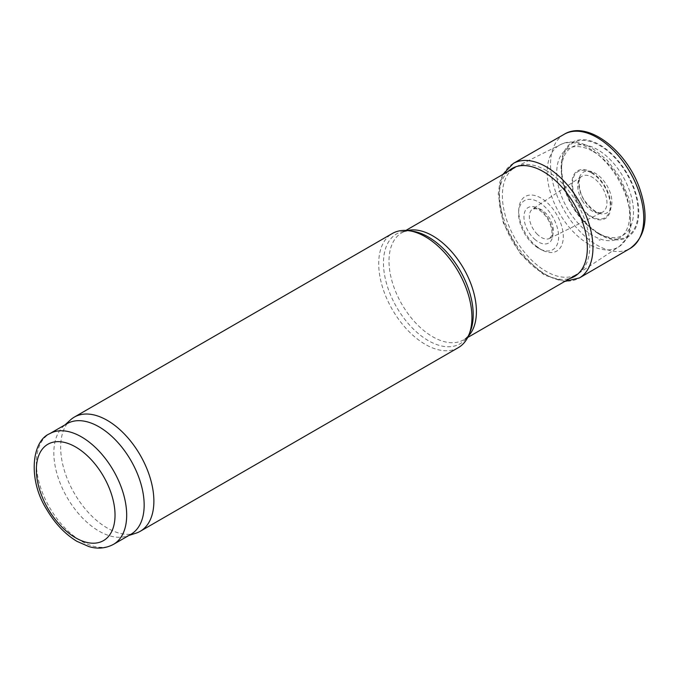 <?xml version="1.0" encoding="UTF-8"?>
<svg xmlns="http://www.w3.org/2000/svg" width="679" height="679" viewBox="0 0 679 679"><rect width="100%" height="100%" fill="white"/><g stroke="black" fill="none" stroke-linecap="round" stroke-linejoin="round"><path stroke-width="0.51" stroke-dasharray="3.4 2.55" d="M546.069 170.395A61.806 35.681 60 0 1 586.147 223.883A61.806 35.681 60 0 1 578.024 273.739A61.806 35.681 60 0 1 576.972 274.384A61.806 35.681 60 0 1 515.166 238.702A61.806 35.681 60 0 1 515.166 167.34A61.806 35.681 60 0 1 516.252 166.754A61.806 35.681 60 0 1 546.069 170.395M458.283 347.665A65.922 38.066 60 0 1 392.36 309.607A65.922 38.066 60 0 1 392.36 233.483M135.859 533.219A65.922 38.066 60 0 1 74.3 493.234A65.922 38.066 60 0 1 70.455 419.928M130.937 534.28A63.868 36.87 60 0 1 126.71 536.147A63.868 36.87 60 0 1 67.068 497.41A63.868 36.87 60 0 1 63.342 426.395A63.868 36.87 60 0 1 67.068 423.662M598.462 233.729A54.914 31.701 -120 0 0 599.922 234.603A54.914 31.701 -120 0 0 634.653 189.764A54.914 31.701 -120 0 0 568.858 144.941A54.914 31.701 -120 0 0 592.996 229.884A54.914 31.701 -120 0 0 598.462 233.729M538.023 247.546A31.497 18.189 -120 0 0 541.01 249.499A31.497 18.189 -120 0 0 542.3 250.203A31.497 18.189 -120 0 0 563.281 236.139A31.497 18.189 -120 0 0 541.443 198.319A31.497 18.189 -120 0 0 518.773 209.455A31.497 18.189 -120 0 0 538.023 247.546M535.553 246.248A28.314 16.347 -120 0 0 538.608 248.285A28.314 16.347 -120 0 0 539.83 248.947A28.314 16.347 -120 0 0 558.63 236.25A28.314 16.347 -120 0 0 539.016 202.291A28.314 16.347 -120 0 0 518.629 212.221A28.314 16.347 -120 0 0 535.553 246.248M535.434 245.509A27.474 15.863 -120 0 0 538.574 247.623L535.434 245.509M590.407 227.855A50.925 29.401 -120 0 0 597.486 232.753A50.925 29.401 -120 0 0 599.981 234.094A50.925 29.401 -120 0 0 633.49 210.999A50.925 29.401 -120 0 0 598.318 150.084A50.925 29.401 -120 0 0 561.567 167.552A50.925 29.401 -120 0 0 590.407 227.855M592.877 229.154A54.082 31.226 -120 0 0 599.888 233.949A54.082 31.226 -120 0 0 602.434 235.316A54.082 31.226 -120 0 0 638.124 210.88A54.082 31.226 -120 0 0 600.737 146.129A54.082 31.226 -120 0 0 561.728 164.819A54.082 31.226 -120 0 0 592.877 229.154M591.392 172.882A26.719 15.422 60 0 1 607.756 215.048A26.719 15.422 60 0 1 575.037 196.155A26.719 15.422 60 0 1 591.392 172.882M591.426 172.16A27.576 15.923 60 0 1 608.316 215.684A27.576 15.923 60 0 1 574.536 196.18A27.576 15.923 60 0 1 591.426 172.16M593.208 151.536A51.579 29.774 60 0 1 624.79 232.931A51.579 29.774 60 0 1 561.626 196.469A51.579 29.774 60 0 1 593.208 151.536M588.803 148.141A58.852 33.975 60 0 1 626.963 199.074A58.852 33.975 60 0 1 619.231 246.536A58.852 33.975 60 0 1 559.377 213.181A58.852 33.975 60 0 1 560.413 144.669A58.852 33.975 60 0 1 588.803 148.141M468.383 336.063A61.806 35.681 60 0 1 463.613 339.831A61.806 35.681 60 0 1 401.807 304.15A61.806 35.681 60 0 1 401.807 232.778A61.806 35.681 60 0 1 407.459 230.537M467.695 337.48L463.613 339.831C466.193 338.507 468.408 335.732 470.258 331.522A63.461 36.641 60 0 1 396.612 307.154A63.461 36.641 60 0 1 412.331 231.183C407.756 230.682 404.251 231.216 401.807 232.778L405.889 230.427M113.452 544.371A63.868 36.87 60 0 1 49.592 507.502A63.868 36.87 60 0 1 49.592 433.754M600.058 240.332L599.005 239.712A62.027 35.809 -120 0 0 600.058 240.332M564.096 134.34A65.922 38.058 -120 0 0 553.122 183.661A65.922 38.058 -120 0 0 591.664 241.665A65.922 38.058 -120 0 0 597.138 245.204A65.922 38.058 -120 0 0 630.01 248.514M513.358 163.41A66.109 38.168 -120 0 0 502.961 216.312A66.109 38.168 -120 0 0 546.205 274.757A66.109 38.168 -120 0 0 579.467 277.915M508.189 171.363A62.358 36.004 -120 0 0 503.699 222.211A62.358 36.004 -120 0 0 543.175 273.374A62.358 36.004 -120 0 0 543.242 273.408A62.358 36.004 -120 0 0 569.995 278.415M534.56 239.144A20.489 11.832 -120 0 0 538.439 241.996A20.489 11.832 -120 0 0 551.586 225.835A20.489 11.832 -120 0 0 527.396 208.063A20.489 11.832 -120 0 0 534.56 239.144M536.766 233.729A16.975 9.803 -120 0 0 541.358 237.438A16.975 9.803 -120 0 0 549.65 238.388A16.975 9.803 -120 0 0 549.846 218.68A16.975 9.803 -120 0 0 532.676 208.996A16.975 9.803 -120 0 0 536.766 233.729M582.226 200.636A20.709 11.959 -120 0 0 592.3 211.084A20.709 11.959 -120 0 0 602.154 212.374A20.709 11.959 -120 0 0 602.655 188.193A20.709 11.959 -120 0 0 581.462 176.54A20.709 11.959 -120 0 0 582.226 200.636M585.256 202.019A23.519 13.58 -120 0 0 595.262 211.661A23.519 13.58 -120 0 0 611.108 195.781A23.519 13.58 -120 0 0 585.646 171.244A23.519 13.58 -120 0 0 585.256 202.019M516.252 166.754L560.413 144.669C566.549 141.232 577.702 140.027 591.867 147.937L607.221 160.227L620.088 177.372L629.832 200.678L630.783 229.129L627.515 237.472L619.231 246.536L578.024 273.739M126.71 536.147L128.942 535.434M63.342 426.395L65.074 424.816M502.859 174.444L499.888 182.04L498.225 194.236L503.351 222.992L520.207 253.539L544.193 275.037L564.665 281.488M542.3 250.203L539.83 248.947M518.773 209.455L518.629 212.221M549.65 238.388L551.323 236.131C551.959 235.282 553.377 229.001 547.639 218.859C542.249 210.668 537.081 208.801 535.723 208.716L532.676 208.996L581.462 176.54L580.239 178.068C578.754 178.229 577.778 191.088 584.84 200.942C591.833 209.522 596.985 213.427 600.312 212.671L602.154 212.374L549.65 238.388M599.981 234.094L602.434 235.316M561.567 167.552L561.728 164.819"/><path stroke-width="1.02" d="M65.074 424.816L70.455 419.928A65.922 38.066 60 0 1 74.3 417.11L392.36 233.483A65.922 38.066 60 0 1 408.69 230.682A65.922 38.066 60 0 1 425.326 236.742A65.922 38.066 60 0 1 468.866 334.925A65.922 38.066 60 0 1 458.283 347.665L140.23 531.292A65.922 38.066 60 0 1 135.859 533.219L128.942 535.434M74.3 417.11A65.922 38.066 60 0 1 107.265 420.369A65.922 38.066 60 0 1 150.331 478.466A65.922 38.066 60 0 1 140.23 531.292M49.592 433.754L67.068 423.662A63.868 36.87 60 0 1 99.007 426.828A63.868 36.87 60 0 1 140.723 483.109A63.868 36.87 60 0 1 130.937 534.28L113.452 544.371C103.378 549.735 94.109 548.182 88.881 546.578L76.905 541.324C65.031 534.11 54.974 523.509 46.741 509.53C27.72 479.73 31.701 441.163 49.592 433.754A63.868 36.87 60 0 1 81.522 436.92A63.868 36.87 60 0 1 123.247 493.2A63.868 36.87 60 0 1 113.452 544.371M407.459 230.537A61.806 35.681 60 0 1 432.71 235.842A61.806 35.681 60 0 1 471.532 285.528A61.806 35.681 60 0 1 468.383 336.063M408.69 230.682L412.331 231.183A63.461 36.641 60 0 1 428.339 237.013A63.461 36.641 60 0 1 470.258 331.522L468.866 334.925M75.7 447.011A55.627 32.117 60 0 1 109.76 534.806A55.627 32.117 60 0 1 41.631 495.475A55.627 32.117 60 0 1 75.7 447.011M630.01 248.514A65.922 38.058 -120 0 0 630.104 172.347A65.922 38.058 -120 0 0 564.096 134.34C586.97 120.047 625.334 149.304 639.058 186.818C649.387 215.795 646.374 236.36 630.01 248.514L579.467 277.915A66.109 38.168 -120 0 0 579.255 201.697A66.109 38.168 -120 0 0 513.358 163.41L564.096 134.34M569.995 278.415A62.358 36.004 -120 0 0 574.417 204.489A62.358 36.004 -120 0 0 508.189 171.363M467.695 337.48L576.972 274.384M405.889 230.427L515.166 167.34M564.665 281.488L579.467 277.915M513.358 163.41L502.859 174.444"/></g></svg>
